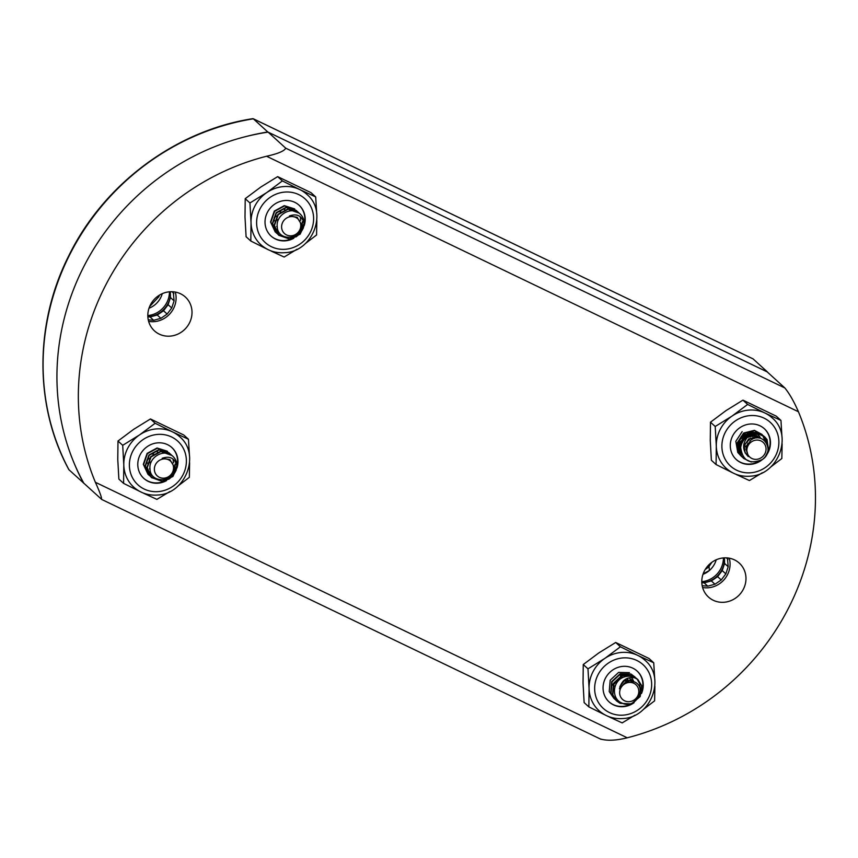 <?xml version="1.0" encoding="UTF-8"?>
<svg xmlns="http://www.w3.org/2000/svg" width="858" height="858" viewBox="0 0 858 858"><rect width="100%" height="100%" fill="white"/><g stroke="black" fill="none" stroke-linecap="round" stroke-linejoin="round"><path stroke-width="1.29" d="M727.445 557.936L728.185 566.73L725.836 573.884L721.246 579.954L714.971 584.223L707.764 586.164L702.166 585.692M173.241 291.795L174.088 300.847L171.739 307.99L167.149 314.071L160.875 318.329L153.668 320.281L148.252 319.82M707.764 586.164L704.15 582.872L701.812 582.668M714.971 584.223L711.346 580.92L704.15 582.872M721.246 579.954L717.631 576.662L711.346 580.92M725.836 573.884L722.221 570.581L717.631 576.662M728.185 566.73L724.57 563.438L722.221 570.581M728.024 559.362L726.361 557.861M724.442 557.861L724.57 563.438M153.668 320.281L150.053 316.977L147.855 316.795M160.875 318.329L157.25 315.036L150.053 316.977M167.149 314.071L163.524 310.768L157.25 315.036M171.739 307.99L168.114 304.697L163.524 310.768M174.088 300.847L170.474 297.544L168.114 304.697M173.917 293.479L171.986 291.72M170.334 291.741L170.474 297.544M723.423 557.925A22.919 21.396 -47.7 0 1 701.79 581.692M169.455 291.806A22.919 21.396 -47.7 0 1 147.823 315.572M170.431 295.838A22.919 21.396 -47.7 0 1 147.855 316.699M702.841 582.754A22.919 21.396 132.3 0 0 724.506 560.853M268.093 132.121L285.735 148.177L784.856 387.955L767.213 371.9L268.093 132.121A238.46 222.619 132.3 0 0 83.784 483.172L68.865 469.669C34.341 406.231 34.341 323.895 68.726 255.877C103.754 184.095 175.6 130.534 252.863 118.661L253.314 118.812A240.101 224.153 132.3 0 0 69.015 469.862M767.524 372.05L753.067 358.88L253.314 118.812L267.782 131.971L767.524 372.05A240.101 224.153 132.3 0 1 767.663 372.308M83.473 483.022A240.101 224.153 -47.7 0 1 74.131 463.17M245.549 136.658A240.101 224.153 -47.7 0 1 267.782 131.971M253.164 118.704L753.067 358.88M734.491 559.877A22.919 21.396 -47.7 0 1 739.306 563.127A22.919 21.396 -47.7 0 1 741.655 592.052A22.919 21.396 -47.7 0 1 713.277 600.278A22.919 21.396 -47.7 0 1 708.461 597.029A22.919 21.396 -47.7 0 1 706.113 568.114A22.919 21.396 -47.7 0 1 734.491 559.877M729.268 558.183A22.919 21.396 -47.7 0 1 702.595 587.494M159.32 334.159A22.919 21.396 132.3 0 0 187.688 325.922A22.919 21.396 132.3 0 0 185.349 297.007A22.919 21.396 132.3 0 0 180.523 293.758A22.919 21.396 132.3 0 0 152.145 301.984A22.919 21.396 132.3 0 0 154.494 330.909A22.919 21.396 132.3 0 0 159.32 334.159M148.627 321.364A22.919 21.396 132.3 0 0 175.3 292.063M784.856 387.955C789.553 393.779 794.079 401.716 798.423 411.743A238.46 222.619 -47.7 0 1 627.252 737.794C616.194 740.551 607.292 740.958 600.546 739.006M798.423 411.743L266.559 156.242A238.46 222.619 132.3 0 0 95.377 482.282L627.252 737.794M83.784 483.172L101.748 499.474L601.072 739.339M266.559 156.242C277.906 153.754 284.298 151.072 285.735 148.177M101.426 499.227C102.038 498.241 100.021 492.589 95.377 482.282M702.97 574.334A20.731 19.359 132.3 0 0 709.341 570.527A20.731 19.359 132.3 0 0 716.205 559.802M703.142 573.852L709.341 570.527L709.051 566.452A17.954 16.795 -21.2 0 1 705.244 569.444M711.904 562.247L709.051 566.452M711.389 562.634A17.954 16.795 -21.2 0 1 706.016 568.253M149.013 308.215A20.731 19.359 132.3 0 0 160.564 297.898A20.731 19.359 132.3 0 0 162.248 293.672M159.588 295.055L158.709 296.911L149.667 306.478M761.443 457.593A9.942 9.288 132.3 0 0 764.65 444.144A9.942 9.288 132.3 0 0 751.469 441.838A9.942 9.288 132.3 0 0 748.262 455.287A9.942 9.288 132.3 0 0 761.443 457.593M748.991 435.671A15.058 14.06 -47.7 0 0 747.554 436.54A15.058 14.06 -47.7 0 0 740.701 447.64C742.62 460.789 749.817 464.768 762.279 459.556C775.686 451.211 762.987 430.19 750.439 440.433L746.052 449.142L748.262 456.563C742.277 450.289 742.106 443.704 747.758 436.819L748.991 435.671L758.343 433.901L764.607 436.765L766.795 439.403L768.275 450.107L767.427 452.498M765.55 456.252L768.564 450.364L767.084 439.661L764.896 437.022M740.701 447.64C741.28 442.953 743.478 439.178 747.297 436.314L758.054 433.633L764.607 436.765M767.224 444.401L765.282 438.02L763.942 436.25M763.813 436.1L756.531 432.25L745.774 434.931L739.446 444.594L741.376 455.705L743.714 458.483L751.265 462.001M743.564 458.344L741.087 455.448L739.156 444.326L745.484 434.663L756.241 431.992L763.663 435.982M763.792 436.132L766.913 443.693M765.272 441.248L762.923 435.564M762.805 435.403L762.14 434.598M762.011 434.459L754.729 430.609L743.972 433.279L737.633 442.942L739.564 454.064L742.685 457.496M741.762 456.703L739.274 453.796L737.344 442.685L743.682 433.022L754.439 430.341L761.85 434.341M761.979 434.491L762.633 435.296M762.751 435.456L764.971 440.937M748.315 432.293L748.037 433.183M747.415 434.674L745.194 438.106M744.412 438.964L741.602 441.259M745.581 433.086L743.393 436.465M742.61 437.323L739.8 439.618M742.159 431.638L735.821 441.302L737.762 452.423L740.883 455.855M739.339 445.13L740.368 444.809M740.604 444.723L741.387 444.412M738.792 443.082L739.575 442.76M741.012 442.052L741.891 441.527M739.199 440.411L740.089 439.875M747.125 437.505L754.59 435.617L759.459 438.041M740.776 447.007L740.819 442.825L745.237 435.918L752.402 433.912M753.238 434.051L757.378 436.143L758.89 437.955M738.963 445.356L739.017 441.173L741.291 436.336M746.653 432.657L750.589 432.271M751.426 432.4L754.332 433.558M754.718 433.805L757.861 437.88M752.927 432.175L754.45 433.547M754.675 433.816L755.855 435.767M755.93 435.918L756.316 437.076M756.37 437.248L756.509 437.923M752.863 432.164L753.442 432.979M754.118 434.277L754.783 436.947M754.804 437.151L754.825 438.224M752.798 434.148L752.981 435.296M752.992 435.499L752.992 437.108M752.959 437.355L752.627 439.049M746.396 446.16L744.304 446.868M750.986 432.507L751.211 434.277M750.568 438.181L744.959 444.347M738.792 445.431L738.212 445.345M749.409 432.99L749.366 433.816M749.345 434.073L749.163 435.156M741.805 443.254L740.69 443.575M747.533 432.421L747.35 433.515M746.943 434.888L741.333 441.055M740.004 441.613L738.888 441.934M745.109 433.322L739.532 439.403M748.262 456.563L746.02 447.554L747.994 443.093M745.119 452.927L744.208 445.903L748.626 439.006L756.177 437.054L758.965 437.966M747.919 436.647L754.364 435.403L759.427 438.03M740.711 447.522L740.593 442.61L745.012 435.714L752.841 433.805M753.581 433.976L757.153 435.928L758.783 437.945M738.899 445.87L738.974 440.208M749.517 432.003L751.029 432.164M751.769 432.335L754.407 433.547L753.538 432.647M754.761 433.805L757.7 437.87M754.611 433.816L756.145 437.044M756.188 437.226L756.316 437.945M752.798 432.175L753.303 432.904M753.378 433.043L753.699 433.644M753.828 433.934L754.579 436.947M754.59 437.151L754.59 438.288M746.535 445.785L744.347 446.6M750.814 432.55L750.986 434.352M750.182 438.374L745.119 443.94M741.14 445.216L740.593 445.27M749.173 433.076L749.12 433.858M749.088 434.127L748.841 435.328M741.955 442.921L740.733 443.307M739.339 443.565L738.792 443.618M747.275 432.486L747.039 433.687M746.567 435.092L741.505 440.647M740.143 441.269L738.92 441.656M744.712 433.537L739.693 438.996M624.624 700.814A9.942 9.288 132.3 0 0 637.644 696.095A9.942 9.288 132.3 0 0 633.826 683.29A9.942 9.288 132.3 0 0 620.817 688.009A9.942 9.288 132.3 0 0 624.624 700.814M636.228 678.313A15.058 14.06 -47.7 0 0 634.834 677.552A15.058 14.06 -47.7 0 0 622.254 677.756C612.183 682.732 611.604 699.184 622.05 703.088C635.381 710.049 648.176 687.108 634.094 681.778L624.881 682.732L619.455 688.813C621.664 680.276 626.78 676.619 634.791 677.841L637.816 679.515M636.883 678.721L633.065 675.932L622.243 675.696L613.802 683.494L612.837 694.873L616.784 701.093L620.034 703.303L631.306 703.946L640.197 696.557L641.612 685.585L637.966 679.643M622.254 677.756C626.437 675.696 630.544 675.546 634.588 677.316L637.676 679.375M615.915 700.235L621.299 702.745M640.175 689.617L639.811 683.944L637.022 678.86M619.744 703.034L616.494 700.825L612.548 694.615L613.513 683.236L621.953 675.428L632.775 675.664L636.733 678.603M635.081 677.069L631.252 674.281L620.431 674.045L612.001 681.853L611.025 693.232L615.765 700.107M614.832 699.313L610.735 692.974L611.711 681.584L620.141 673.787L630.962 674.023L634.92 676.951M626.544 681.702L627.177 679.804M627.241 679.579L627.477 678.356M627.659 676.147L627.616 675.096M619.905 686.475L624.592 680.383M625.739 676.265L625.825 675.396M625.825 675.278L626.372 675.514M621.385 674.903L621.106 675.793M620.656 676.93L613.878 684.352M612.805 684.909L611.636 685.403M629.45 672.64L618.629 672.404L610.188 680.201L609.223 691.591L613.953 698.466M623.219 681.005L631.896 680.609L633.472 681.552M631.295 679.643L631.938 680.523M632.014 680.662L632.357 681.263M629.289 677.766L630.126 678.882M630.212 679.01L630.737 680.019M630.802 680.18L631.134 681.113M625.975 674.774L626.608 675.257M625.932 674.785L626.512 675.589M627.638 678.26L627.863 679.557M627.874 679.761L627.863 681.359M625.375 675.246L625.772 676.394M624.056 675.117L624.281 676.887M615.368 685.681L613.76 686.185M620.613 675.042L620.431 676.125M620.141 677.134L619.261 679.107L614.049 683.837M613.062 684.223L611.7 684.598M619.455 688.813L625.89 681.938L628.828 681.241M623.97 680.33L631.67 680.394L633.526 681.563M631.166 679.557L631.788 680.458M631.874 680.587L632.217 681.241M629.354 677.906L629.986 678.807M630.062 678.946L630.576 679.976M630.641 680.126L630.962 681.102M626.447 675.654L626.769 676.254M627.477 678.324L627.648 679.557M627.659 679.772L627.616 681.413M625.214 675.192L625.589 676.372M623.884 675.16L624.066 676.962M622.254 675.696L621.911 677.959M154.365 469.423A9.942 9.288 132.3 0 0 164.178 478.153A9.942 9.288 132.3 0 0 173.541 467.653A9.942 9.288 132.3 0 0 163.728 458.933A9.942 9.288 132.3 0 0 154.365 469.423M177.059 467.61A15.058 14.06 -47.7 0 0 177.113 465.969A15.058 14.06 -47.7 0 0 172.737 456.166A15.058 14.06 -47.7 0 0 171.386 455.094C162.838 449.013 148.573 457.646 150.011 468.886C150.129 484.341 175.804 482.604 174.485 467.213L169.83 459.62L162.183 458.279C169.97 455.63 174.882 458.226 176.93 466.055L177.059 467.61L172.908 476.48L162.516 481.477L151.523 477.595L146.922 467.589L150.708 456.692L160.65 451.287L170.785 454.397L171.761 455.362M171.911 455.48L160.939 451.544L150.997 456.96L147.211 467.846L151.812 477.852M176.855 465.615L172.619 476.211L162.226 481.22L151.523 477.595M170.109 453.828L159.127 449.903L149.185 455.308L145.399 466.205L150.793 476.866M150.944 476.994L159.963 479.869M174.378 469.583L175.343 464.35M175.053 464.092L174.506 468.06M158.73 479.601L150.815 476.844M150.654 476.726L145.109 465.937L148.906 455.051L158.837 449.635L168.983 452.745L169.948 453.71M167.567 451.458L157.325 448.251L147.383 453.668L143.597 464.553L148.981 475.225M149.131 475.343L149.978 475.943M148.048 474.431L143.307 464.296L147.093 453.41L157.035 447.994L167.278 451.201M146.975 459.963L149.507 458.311M152.96 454.515L154.204 452.209M171.386 455.094L172.737 456.166M173.531 462.709L173.037 459.094M170.946 454.826L170.238 453.979M170.077 453.861L170.785 454.74M162.688 452.831L162.634 451.705M157.464 451.383L157.507 451.994M151.115 462.13L148.799 462.945M147.372 463.181L146.686 463.223M162.183 458.279L170.184 459.824M157.25 451.383L157.282 452.08M151.308 461.722L148.831 462.676M147.437 462.945L146.675 463.009M281.596 227.08A9.942 9.288 132.3 0 0 291.409 235.811A9.942 9.288 132.3 0 0 300.772 225.322A9.942 9.288 132.3 0 0 290.969 216.591A9.942 9.288 132.3 0 0 281.596 227.08M304.29 225.268A15.058 14.06 -47.7 0 0 304.343 223.627A15.058 14.06 -47.7 0 0 299.968 213.824A15.058 14.06 -47.7 0 0 298.616 212.752C290.068 206.671 275.804 215.304 277.241 226.544C277.359 241.999 303.035 240.261 301.716 224.871L297.061 217.278L289.414 215.937C297.2 213.299 302.113 215.884 304.161 223.724L304.29 225.268L300.139 234.137L289.747 239.135L278.753 235.253L274.152 225.246L277.938 214.361L287.88 208.944L298.016 212.055L298.992 213.02M299.142 213.138L288.17 209.202L278.228 214.618L274.442 225.504L279.043 235.51M304.086 223.273L299.85 233.869L289.457 238.878L278.753 235.253M297.34 211.497L286.358 207.561L276.415 212.977L272.63 223.863L278.024 234.534M278.174 234.652L287.194 237.527M301.608 227.252L302.574 222.018M302.284 221.75L301.737 225.718M285.961 237.258L278.046 234.502M277.885 234.384L272.34 223.595L276.137 212.709L286.079 207.304L296.214 210.414L297.179 211.379M294.798 209.127L284.556 205.92L274.614 211.325L270.828 222.222L276.212 232.883M276.373 233.001L277.209 233.601M275.279 232.089L270.538 221.954L274.324 211.068L284.266 205.652L294.509 208.859M274.206 217.621L276.737 215.969M280.191 212.173L281.435 209.867M298.616 212.752L299.968 213.824M300.761 220.367L300.268 216.752M298.176 212.494L297.469 211.636M297.308 211.518L298.016 212.398M289.918 210.5L289.865 209.363M284.695 209.041L284.738 209.663M278.346 219.798L276.029 220.603M274.603 220.838L273.916 220.892M289.414 215.937L297.415 217.492M284.481 209.041L284.513 209.738M278.539 219.38L276.061 220.334M274.667 220.603L273.906 220.678M764.231 428.614A20.839 19.455 -47.7 0 1 768.543 450.461M758.88 461.379A20.839 19.455 -47.7 0 1 750.503 464.006A20.839 19.455 -47.7 0 1 736.185 459.438M763.792 458.29A20.839 19.455 -47.7 0 1 750.847 464.328A20.839 19.455 -47.7 0 1 736.357 459.598A20.839 19.455 -47.7 0 1 731.681 438.084A20.839 19.455 -47.7 0 1 749.924 424.045A20.839 19.455 -47.7 0 1 764.414 428.775A20.839 19.455 -47.7 0 1 764.07 458.011M733.397 473.144A34.105 31.843 -47.7 0 1 726.222 468.307A34.105 31.843 -47.7 0 1 716.301 446.117A34.105 31.843 -47.7 0 1 732.078 416.055A34.105 31.843 -47.7 0 1 748.423 410.135A34.105 31.843 -47.7 0 1 764.961 413.03L780.962 420.441L781.97 436.99M762.301 472.758L749.409 480.555L736.368 474.56M780.962 420.441L776.243 416.141L742.931 400.139L726.061 410.574L710.488 422.19L710.274 440.626L711.368 460.253L716.087 464.553L716.301 446.117L715.207 426.49L732.078 416.055L747.65 404.44L764.961 413.03A34.105 31.843 -47.7 0 1 772.136 417.867C793.403 435.21 778.292 475.096 750.257 476.179C741.012 476.898 733 474.27 726.222 468.307M760.177 438.191A12.623 12.205 94.9 0 0 759.92 437.516M782.121 443.865L781.842 458.504L770.645 467.063M732.432 472.683L716.087 464.553M715.207 426.49L710.488 422.19M747.65 404.44L742.931 400.139M757.764 434.523A12.119 11.315 -47.7 0 1 760.231 438.213M749.592 432.003A12.119 11.315 -47.7 0 1 751.822 432.014M752.874 432.164A12.119 11.315 -47.7 0 1 756.295 433.472M756.724 433.74A12.119 11.315 -47.7 0 1 758.022 434.749A12.119 11.315 -47.7 0 1 760.585 438.309M637.001 670.956A20.839 19.455 -47.7 0 1 642.052 690.69M631.113 704.01A20.839 19.455 -47.7 0 1 623.273 706.349A20.839 19.455 -47.7 0 1 608.955 701.78M634.105 702.681A20.839 19.455 -47.7 0 1 623.616 706.66A20.839 19.455 -47.7 0 1 609.126 701.941A20.839 19.455 -47.7 0 1 604.45 680.426A20.839 19.455 -47.7 0 1 622.694 666.387A20.839 19.455 -47.7 0 1 637.183 671.117A20.839 19.455 -47.7 0 1 641.473 693.554M606.166 715.486A34.105 31.843 -47.7 0 1 598.991 710.649A34.105 31.843 -47.7 0 1 589.071 688.448A34.105 31.843 -47.7 0 1 604.847 658.397A34.105 31.843 -47.7 0 1 621.192 652.466A34.105 31.843 -47.7 0 1 637.73 655.373L653.732 662.784L654.74 679.332M635.07 715.1L622.179 722.897L609.137 716.902M653.732 662.784L649.013 658.483L615.701 642.481L598.83 652.917L583.258 664.532L583.043 682.968L584.137 702.595L588.856 706.885L589.071 688.448L587.977 668.832L604.847 658.397L620.42 646.782L637.73 655.373A34.105 31.843 -47.7 0 1 644.905 660.21C666.173 677.552 651.061 717.438 623.026 718.521C613.781 719.229 605.769 716.612 598.991 710.649M633.172 681.295A12.623 12.205 94.9 0 0 632.689 679.858M654.879 686.196L654.611 700.836L643.414 709.405M605.201 715.014L588.856 706.885M587.977 668.832L583.258 664.532M620.42 646.782L615.701 642.481M622.361 674.334A12.119 11.315 -47.7 0 1 625.686 674.517M626.555 674.731A12.119 11.315 -47.7 0 1 629.504 676.093M631.209 677.498A12.119 11.315 -47.7 0 1 633.74 681.638M298.959 205.105A20.839 19.455 -47.7 0 1 304.343 223.541M304.032 224.764A20.839 19.455 -47.7 0 1 293.007 238.192M291.473 238.91A20.839 19.455 -47.7 0 1 285.231 240.497A20.839 19.455 -47.7 0 1 270.913 235.929M293.715 238.309A20.839 19.455 -47.7 0 1 285.575 240.808A20.839 19.455 -47.7 0 1 271.085 236.079A20.839 19.455 -47.7 0 1 266.409 214.575A20.839 19.455 -47.7 0 1 284.652 200.536A20.839 19.455 -47.7 0 1 299.142 205.266A20.839 19.455 -47.7 0 1 304.279 225.407M303.496 227.563A20.839 19.455 -47.7 0 1 295.935 236.926M268.125 249.635A34.105 31.843 -47.7 0 1 260.95 244.798A34.105 31.843 -47.7 0 1 251.029 222.597A34.105 31.843 -47.7 0 1 266.806 192.546A34.105 31.843 -47.7 0 1 283.151 186.615A34.105 31.843 -47.7 0 1 299.689 189.521L315.69 196.932L316.699 213.481M297.029 249.238L284.137 257.035L271.096 251.051M315.69 196.932L310.971 192.632L277.66 176.63L260.789 187.055L245.216 198.681L245.002 217.117L246.096 236.733L250.815 241.034L251.029 222.597L249.935 202.981L266.806 192.546L282.379 180.92L299.689 189.521A34.105 31.843 -47.7 0 1 306.864 194.358C328.131 211.69 313.02 251.587 284.985 252.67C275.74 253.378 267.728 250.751 260.95 244.798M290.68 210.864A12.623 12.205 94.9 0 0 290.025 209.438M276.662 226.533A12.623 12.205 94.9 0 0 277.241 226.555M316.838 220.345L316.57 234.985L305.373 243.554M267.16 249.163L250.815 241.034M249.935 202.981L245.216 198.681M282.379 180.92L277.66 176.63M171.729 447.447A20.839 19.455 -47.7 0 1 177.113 465.873M176.802 467.095A20.839 19.455 -47.7 0 1 165.776 480.534M164.243 481.252A20.839 19.455 -47.7 0 1 158.001 482.829A20.839 19.455 -47.7 0 1 143.683 478.26M166.484 480.652A20.839 19.455 -47.7 0 1 158.344 483.151A20.839 19.455 -47.7 0 1 143.854 478.421A20.839 19.455 -47.7 0 1 139.178 456.906A20.839 19.455 -47.7 0 1 157.422 442.878A20.839 19.455 -47.7 0 1 171.911 447.597A20.839 19.455 -47.7 0 1 177.048 467.749M176.265 469.894A20.839 19.455 -47.7 0 1 168.704 479.268M133.719 487.14C140.498 493.093 148.509 495.72 157.754 495.012C185.789 493.929 200.901 454.032 179.633 436.69A34.105 31.843 -47.7 0 0 172.458 431.864L155.148 423.262L139.575 434.888L122.705 445.313L123.799 464.939L123.584 483.376L140.894 491.966A34.105 31.843 -47.7 0 1 133.719 487.14A34.105 31.843 -47.7 0 1 123.799 464.939A34.105 31.843 -47.7 0 1 139.575 434.888A34.105 31.843 -47.7 0 1 155.92 428.957A34.105 31.843 -47.7 0 1 172.458 431.864L188.46 439.264L189.468 455.812M169.798 491.58L156.907 499.377L143.865 493.382M188.46 439.264L183.741 434.974L150.429 418.961L133.558 429.397L117.986 441.023L117.771 459.459L118.865 479.075L123.584 483.376M163.449 453.206A12.623 12.205 94.9 0 0 162.795 451.78M149.431 468.876A12.623 12.205 94.9 0 0 150.011 468.897M189.607 462.687L189.339 477.327L178.142 485.896M122.705 445.313L117.986 441.023M155.148 423.262L150.429 418.961M751.04 472.747A29.558 27.595 -47.7 0 1 721.889 446.804A29.558 27.595 -47.7 0 1 749.72 415.626A29.558 27.595 -47.7 0 1 778.882 441.57A29.558 27.595 -47.7 0 1 751.04 472.747M623.809 715.089A29.558 27.595 -47.7 0 1 594.658 689.146A29.558 27.595 -47.7 0 1 622.49 657.957A29.558 27.595 -47.7 0 1 651.651 683.901A29.558 27.595 -47.7 0 1 623.809 715.089M285.768 249.238A29.558 27.595 -47.7 0 1 256.617 223.294A29.558 27.595 -47.7 0 1 284.448 192.106A29.558 27.595 -47.7 0 1 313.61 218.05A29.558 27.595 -47.7 0 1 285.768 249.238M158.537 491.58A29.558 27.595 -47.7 0 1 129.386 465.637A29.558 27.595 -47.7 0 1 157.218 434.448A29.558 27.595 -47.7 0 1 186.379 460.392A29.558 27.595 -47.7 0 1 158.537 491.58"/></g></svg>
